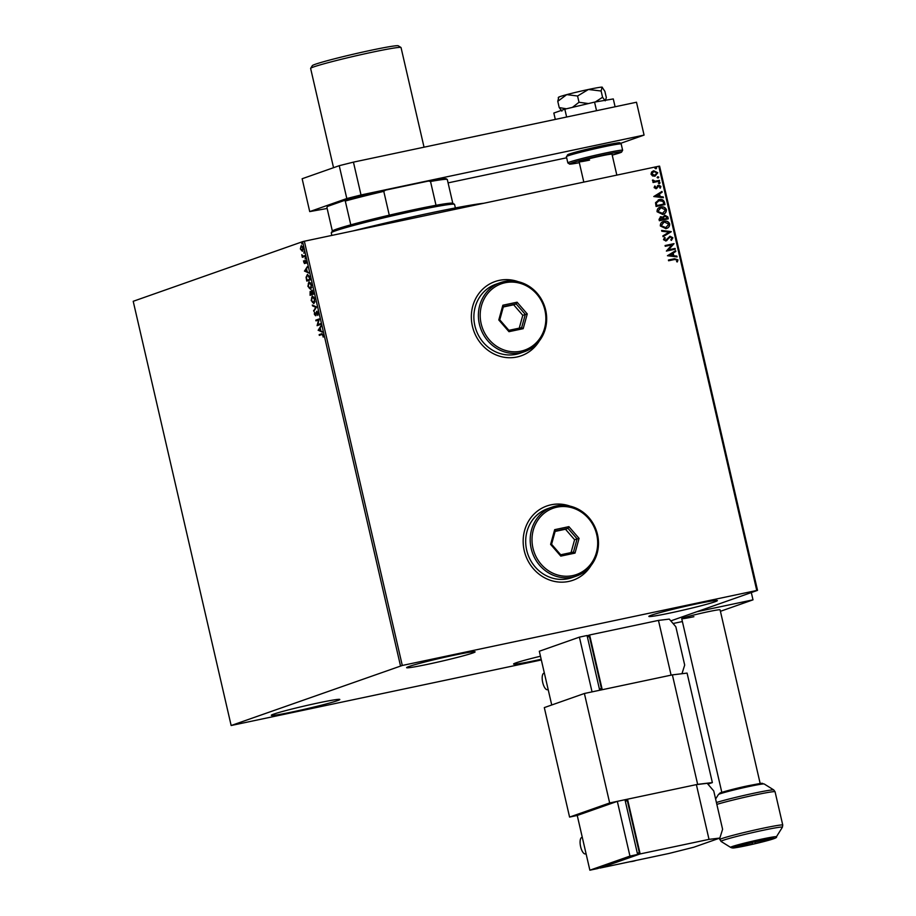 <?xml version="1.0" encoding="UTF-8"?>
<svg xmlns="http://www.w3.org/2000/svg" width="916" height="916" viewBox="0 0 916 916"><rect width="100%" height="100%" fill="white"/><g stroke="black" fill="none" stroke-linecap="round" stroke-linejoin="round"><path stroke-width="1.37" d="M570.153 506.159A39.365 36.445 70.6 0 0 551.089 504.796A39.365 36.445 70.6 0 0 546.863 505.975A39.365 36.445 70.6 0 0 524.834 552.955A39.365 36.445 70.6 0 0 568.779 581.431A39.365 36.445 70.6 0 0 573.004 580.24A39.365 36.445 70.6 0 0 591.049 565.515M569.592 506.033A39.365 36.445 70.6 0 0 550.985 504.83A39.365 36.445 70.6 0 0 546.818 505.998M518.341 281.727A39.365 36.445 70.6 0 0 499.277 280.365A39.365 36.445 70.6 0 0 495.052 281.544A39.365 36.445 70.6 0 0 473.011 328.523A39.365 36.445 70.6 0 0 516.967 357A39.365 36.445 70.6 0 0 521.193 355.809A39.365 36.445 70.6 0 0 539.238 341.084M517.78 281.601A39.365 36.445 70.6 0 0 499.174 280.399A39.365 36.445 70.6 0 0 494.995 281.567M541.173 659.268A35.151 1.592 -13 0 1 535.299 660.539A35.151 1.592 -13 0 1 513.578 664.031A35.151 1.592 -13 0 1 540.474 656.222M428.333 664.169A35.151 1.592 -13 0 1 406.612 667.672A35.151 1.592 -13 0 1 453.386 655.352A35.151 1.592 -13 0 1 475.106 651.848A35.151 1.592 -13 0 1 428.333 664.169M670.592 612.918A35.151 1.592 -13 0 1 648.872 616.411A35.151 1.592 -13 0 1 695.645 604.091A35.151 1.592 -13 0 1 717.365 600.598A35.151 1.592 -13 0 1 670.592 612.918M293.04 711.801A35.151 1.592 -13 0 1 271.319 715.293A35.151 1.592 -13 0 1 318.092 702.973A35.151 1.592 -13 0 1 339.813 699.481A35.151 1.592 -13 0 1 293.04 711.801M301.261 245.751L303.001 248.03L302.314 251.19L300.356 248.957L301.169 245.763M302.314 251.19L301.41 250.251M304.891 256.388L302.326 257.293L301.776 254.705L302.956 256.159L304.719 255.656L304.891 256.388M302.956 256.159L304.73 255.724M305.154 260.304L306.15 263.258L305.223 261.06L304.455 263.579L303.494 260.865L304.272 262.846L305.108 260.304M303.757 262.262L304.971 262.48M306.173 261.747L305.223 261.06M307.547 274.491L310.306 279.849L306.791 281.086L306.059 277.308L307.398 274.514M311.784 290.235L313.593 294.093L310.089 295.33L310.135 291.46L311.085 292.101L311.715 290.246M310.272 291.437L311.417 292.032M316.57 306.997L313.776 311.303L315.711 307.226L312.505 305.841L312.322 305.039L316.57 306.997M320.428 323.692L320.6 324.436L317.085 325.672L318.596 319.959L315.986 320.875L315.814 320.142L319.318 318.905L317.818 324.619L320.428 323.692M319.821 335.199L319.673 334.523L322.031 333.687L323.165 335.119L323.176 337.065L322.798 335.256L321.665 334.546L319.329 335.37L319.157 334.638L321.871 333.699M658.81 166.231L659.589 166.139L757.532 590.362L756.753 590.465L658.81 166.231L304.352 241.229L402.296 665.463L231.153 725.518L541.333 659.967M400.51 665.909L302.578 241.675L133.209 301.295L231.153 725.518M318.161 330.332L320.932 325.901L320.222 328.088L320.84 330.779L322.386 332.165L318.138 330.207M315.573 315.711L314.36 314.28L314.531 312.23L315.39 314.978L316.65 311.348L318.058 313.032L317.795 315.459L316.81 312.081L315.505 315.722M318.23 313.112L316.81 312.081M314.726 314.165L315.871 314.875M313.89 303.551L311.2 300.562L312.173 296.189L314.875 299.211L313.753 303.597M310.604 289.307L307.902 286.319L308.887 281.945L311.577 284.968L310.467 289.341M304.501 271.136L307.272 266.705L306.562 268.892L307.181 271.583L308.715 272.968L304.467 271.01M305.177 258.816L305.406 257.476M303.872 253.16L304.101 251.831M301.753 243.954L301.971 242.614M751.315 592.549L752.998 599.843L696.893 611.705L670.833 620.888L757.532 590.362M652.558 175.952L651.013 174.189L651.631 171.979L653.784 170.765L657.768 172.758L655.032 176.17L652.558 175.952M653.2 170.937L657.768 172.758M659.577 181.139L653.062 182.513L652.89 181.78L653.852 181.574L652.478 180.521L653.348 180.12L654.951 181.219L659.405 180.395L659.577 181.139M654.127 187.643L654.722 186.028L655.387 186.337L654.917 187.436L655.959 187.963L658.661 185.192L660.905 186.349L660.367 188.055L659.669 187.757L660.127 186.601L658.867 185.925L656.154 188.685L654.127 187.643M654.631 186.154L654.711 187.505L656.509 187.654M657.711 185.65L658.661 185.192L660.905 186.349M658.867 185.925L657.791 187.162M657.596 187.23L656.154 188.685M664.478 202.367L664.993 204.589L656.074 206.478L655.535 202.688L659.28 199.619C661.833 198.967 663.573 199.883 664.478 202.367L664.787 204.634M658.329 199.883L659.085 199.688C661.638 199.035 663.367 199.951 664.283 202.436M668.279 218.844L659.36 220.733L659.051 219.371L660.745 216.703L662.852 217.195L664.787 215.203L667.844 216.92L668.279 218.844M660.356 216.806L662.852 217.195M664.398 215.306L667.844 216.92M671.256 231.737L663.047 236.694L662.863 235.893L669.092 232.126L661.787 231.233L661.604 230.431L671.233 231.611L663.035 236.649M675.115 248.442L675.287 249.175L666.367 251.064L671.909 244.87L665.256 246.278L665.085 245.534L674.016 243.645L668.474 249.839L675.115 248.442L675.081 249.221M674.542 259.514L668.6 260.762L668.428 260.029L674.462 258.759L677.989 259.846L677.382 261.873L676.603 261.644L677.073 260.041L674.542 259.514M756.753 590.465L402.296 665.463M667.443 255.736L675.63 250.652L675.813 251.453L673.18 253.045L673.798 255.736L676.89 256.114L677.073 256.915L667.443 255.736M672.894 237.759L671.439 240.324L670.844 239.82L671.989 238.011L670.168 236.992L665.978 240.965L663.493 239.694L664.581 237.53L665.268 237.988L664.421 239.511L665.772 240.244L670.008 236.248L672.894 237.759L671.245 240.404M670.168 236.992L665.978 240.965M664.455 237.645L665.062 238.057L664.215 239.58L665.566 240.313L666.825 239.545M669.642 236.351L672.688 237.828M665.898 228.622L660.333 225.977C660.299 223.332 661.57 221.752 664.157 221.26C666.699 220.676 668.543 221.569 669.699 223.939C669.722 226.55 668.451 228.118 665.898 228.622L666.711 228.393M663.321 221.489L663.963 221.329C666.493 220.745 668.348 221.638 669.504 224.008L669.699 223.939M662.612 214.367L657.047 211.733C657.012 209.088 658.283 207.508 660.871 207.016C663.413 206.432 665.256 207.325 666.413 209.695C666.424 212.306 665.165 213.875 662.612 214.367L663.413 214.149M660.035 207.245L660.665 207.085C663.207 206.501 665.05 207.394 666.207 209.764L666.413 209.695M653.772 196.539L661.959 191.455L662.142 192.257L659.509 193.849L660.138 196.539L663.218 196.917L663.413 197.719L653.772 196.539M659.486 183.601L658.604 183.143L659.211 182.376L660.092 182.834L659.291 183.669M658.604 183.143L659.211 182.376L659.886 182.902M658.18 177.956L657.299 177.498L657.906 176.731L658.787 177.177L657.986 178.025M657.299 177.498L657.906 176.731L658.593 177.257M656.062 168.739L655.169 168.281L655.776 167.514L656.658 167.971L655.856 168.819M655.169 168.281L655.776 167.514L656.463 168.04M302.578 241.675L304.352 241.229M521.147 355.832A39.365 36.445 70.6 0 0 538.871 341.531M572.958 580.263A39.365 36.445 70.6 0 0 590.694 565.962M668.44 260.052L674.256 258.827L677.989 259.846M677.794 259.915L677.176 261.942M675.435 250.766L675.813 251.453M675.619 251.522L673.18 253.045M672.985 253.114L673.798 255.736M673.603 255.804L676.89 256.114M676.684 256.182L676.855 256.881M672.333 253.549L669.378 255.289L672.813 255.61L672.333 253.549L669.585 255.221L672.813 255.61M665.096 245.568L674.016 243.645M673.855 243.885L668.474 249.839M668.279 249.919L674.92 248.511M669.974 237.061L669.149 237.484L669.974 237.061M667.043 240.37L665.772 241.045M665.566 240.313L666.619 239.626L665.566 240.313M661.627 230.534L671.233 231.611M663.218 221.523L663.963 221.329M669.504 224.008C669.516 226.63 668.256 228.187 665.703 228.691M664.123 222.061L661.043 225.828L666.287 227.74M663.539 222.233L661.237 225.76L666.184 227.775M665.531 227.958L668.795 224.157L664.329 221.993M667.638 217L668.073 218.89M664.753 216.004L663.424 217.504L663.676 219.073L666.997 218.363L667.008 217.458L664.592 216.05M660.562 217.55L660.104 219.794L662.966 219.187L660.94 217.436M660.734 217.504L659.909 219.874L662.966 219.187M663.424 217.504L663.882 219.004L667.203 218.294M664.959 215.936L663.631 217.436M659.932 207.279L660.665 207.085M666.207 209.764C666.23 212.375 664.959 213.943 662.417 214.447M660.837 207.817L657.745 211.585L662.989 213.485M660.241 207.978L657.951 211.504L662.898 213.531M662.245 213.703L665.508 209.913L661.043 207.749M658.226 199.917L659.085 199.688M659.257 200.432L656.268 202.963L656.612 205.619L663.711 204.119L663.047 201.337L658.593 200.604M656.612 205.619L663.905 204.05M656.268 202.963L656.818 205.55M659.451 200.352L656.463 202.894M661.776 191.57L662.142 192.257M661.947 192.326L659.509 193.849M659.314 193.917L660.138 196.539M659.932 196.608L663.218 196.917M663.024 196.986L663.184 197.684M658.673 194.352L655.707 196.093L659.142 196.413L658.673 194.352L655.913 196.024L659.142 196.413M657.505 185.719L658.455 185.261M660.699 186.417L660.173 188.124M658.661 185.994L658.077 186.303L658.661 185.994M656.909 188.307L655.959 188.753M658.398 183.223L659.005 182.444M652.89 181.803L653.852 181.574M652.524 180.028L653.348 180.12M653.108 180.544L654.951 181.219M654.757 181.288L659.405 180.395M659.211 180.475L659.371 181.185M657.104 177.567L657.699 176.799M657.562 172.826L654.837 176.25M653.761 171.578L651.62 174.086L655.226 175.345M653.406 171.67L651.814 174.017L655.123 175.38M654.665 175.506L656.967 172.929L653.955 171.51M654.974 168.361L655.57 167.582M323.314 335.142L322.169 334.443M318.642 330.103L321.047 326.405M322.295 331.798L318.676 330.229M319.936 328.535L318.997 329.978L320.417 330.596L320.314 328.455M317.566 325.409L318.596 319.959M316.478 320.703L315.814 320.142M316.318 320.028L319.34 318.974M320.44 323.76L317.818 324.619M316.089 315.596L314.875 314.177M316.249 314.268L315.905 314.864L315.23 314.062L315.39 314.978M316.386 313.226L317.154 311.245M314.165 310.696L313.581 310.501M314.096 310.387L315.711 307.226M316.215 307.123L312.505 305.841M314.005 303.505L312.436 302.303M311.577 297.849L312.585 296.131M314.096 297.276L312.574 296.876M314.005 302.761L314.99 301.822M312.345 296.921L311.543 300.414L313.719 302.818L314.52 299.36L312.345 296.921L312.986 296.784M310.581 295.158L310.41 294.437M310.1 292.376L310.455 291.46M311.6 291.986L312.138 290.166M312.745 291.036L311.875 290.99M311.761 293.944L313.432 293.429L311.806 291.013L311.761 293.944L313.066 293.486M311.451 292.479L310.398 292.181M311.68 293.624L310.306 292.204L310.272 294.471L311.898 293.921M311.909 293.967L311.314 293.692M310.272 294.471L311.394 294.07M310.719 289.261L309.15 288.059M308.291 283.605L309.287 281.876M310.81 283.033L309.287 282.632M310.719 288.506L311.692 287.578M309.058 282.678L308.257 286.158L310.432 288.574L311.222 285.116L309.058 282.678L309.7 282.54M307.295 280.914L307.123 280.193M306.574 277.204L307.742 274.445M309.551 276.403L307.673 275.235M309.459 276.426L307.913 275.189M307.398 275.292L306.482 277.582L306.986 280.227L310.146 279.185M306.986 280.227L309.768 279.243L309.047 276.506M304.982 270.907L307.387 267.209M308.635 272.602L305.005 271.033M306.276 269.338L305.337 270.781L306.745 271.399L306.642 269.258M304.272 262.148L304.788 262.743L304.272 262.148M305.062 261.655L304.707 260.705M305.738 260.946L306.356 261.701L305.749 260.946M304.959 263.476L303.963 262.308M302.818 257.121L302.154 256.56M303.047 256.32L302.326 255.186M303.459 256.045L304.364 255.85L303.459 256.045M303.013 248.064L301.238 246.53L300.356 248.957M300.826 246.713L301.57 245.683M302.818 251.087L301.742 250.686M302.452 246.599L301.375 246.496M302.498 250.377L303.104 249.896M301.822 246.393L301.238 246.53M302.646 250.343L302.692 248.133M300.666 248.854L302.566 250.366M352.946 230.946A98.413 4.465 -13 0 1 483.785 203.26M350.794 224.844L345.286 201.039L344.359 200.478L327.481 206.421L326.92 207.508L332.359 231.072A61.864 2.805 -13 0 1 350.794 224.844A61.864 2.805 -13 0 1 389.277 215.18A61.864 2.805 -13 0 1 414.65 209.535A61.864 2.805 -13 0 1 436.016 205.287A61.864 2.805 -13 0 1 452.79 203.26A61.864 2.805 -13 0 1 452.79 203.272L447.294 179.456A61.864 2.805 167 0 0 430.52 181.483L428.436 181.059A61.017 2.771 -13 0 1 446.287 178.826L447.294 179.456M455.378 207.932L454.565 204.428A63.273 2.874 167 0 0 454.473 204.314A63.273 2.874 167 0 0 415.475 210.726A63.273 2.874 167 0 0 331.306 232.744A63.273 2.874 167 0 0 331.271 232.893L331.855 235.401M436.016 205.287L430.52 181.483M344.359 200.478A61.017 2.771 -13 0 1 385.487 190.15L428.436 181.059M385.487 190.15L383.781 191.364A61.864 2.805 167 0 0 345.286 201.039M389.277 215.18L383.781 191.364M310.65 68.334L312.333 65.643A44.151 2.004 -13 0 1 371.06 50.265A44.151 2.004 -13 0 1 398.277 45.8L400.968 47.483A46.395 2.107 167 0 0 372.365 52.178A46.395 2.107 167 0 0 310.65 68.334A46.395 2.107 167 0 0 310.627 68.437L333.538 167.697M424.039 147.19L401.036 47.563A46.395 2.107 167 0 0 400.968 47.483M353.439 162.132L361.019 194.971L346.809 198.543L309.723 211.596L302.143 178.746L339.229 165.693L353.439 162.132L636.494 102.237L644.074 135.087L620.785 143.285M309.723 211.596L327.149 208.47M566.66 157.792L448.084 182.879M361.019 194.971L644.074 135.087M346.809 198.543L339.229 165.693M586.034 853.563A8.439 3.16 78.1 0 1 585.381 853.918A8.439 3.16 78.1 0 1 580.63 846.727A8.439 3.16 78.1 0 1 581.889 837.407A8.439 3.16 78.1 0 1 582.301 837.396M719.85 838.06L693.79 847.231L668.932 853.472L600.072 868.047L640.158 853.93L709.018 839.365L719.85 838.06L722.598 829.289L713.747 790.966L707.209 783.317L696.378 784.623L709.018 839.365M625.044 800.057L627.517 799.187L640.158 853.93M637.376 853.437L639.345 852.739L627.334 800.733L625.307 801.168M627.517 799.187L696.378 784.623M637.307 853.174L639.345 852.739M637.616 854.468L624.975 799.725L617.327 801.351L577.24 815.458L589.87 870.2L597.53 868.586L637.616 854.468L629.956 856.094L617.327 801.351M589.87 870.2L629.956 856.094M754.807 842.022L755.379 843.453A16.866 0.767 167 0 0 770.15 839.296A16.866 0.767 167 0 0 770.161 839.251A16.866 0.767 167 0 0 754.807 842.022L754.784 841.896M752.036 842.525L752.631 844.083L752.047 841.472M752.07 842.651A16.866 0.767 167 0 0 737.311 846.876A16.866 0.767 167 0 0 752.631 844.083M616.834 175.116L612.003 154.197A16.866 0.767 167 0 0 601.572 155.869A16.866 0.767 167 0 0 579.118 161.777A16.866 0.767 167 0 0 589.549 160.105M760.738 840.579A19.683 0.893 -13 0 1 772.898 838.621A19.683 0.893 -13 0 1 746.712 845.525A19.683 0.893 -13 0 1 734.54 847.483A19.683 0.893 -13 0 1 760.738 840.579M697.649 784.348L672.378 674.874L687.08 673.1L712.362 782.585L697.649 784.348L609.667 802.966L569.58 817.083L577.24 815.458M569.58 817.083L544.31 707.599L584.397 693.492L672.378 674.874M707.919 784.142L712.362 782.585M609.667 802.966L584.397 693.492M558.726 97.451L557.775 101.321L566.741 94.623L577.572 96.008L588.415 89.482L601.125 91.016L602.568 97.279L595.263 101.997M577.572 96.008L579.015 102.271L572.42 107.367M588.45 103.565L579.015 102.271M601.125 91.016L602.075 87.146L604.881 91.348L606.335 97.611L605.236 100.84L602.568 97.279M558.233 97.806L558.485 97.314A22.499 1.019 -13 0 1 566.741 94.623A22.499 1.019 -13 0 1 588.415 89.482A22.499 1.019 -13 0 1 602.075 87.146L602.293 87.203A22.499 1.019 -13 0 1 602.316 87.238M557.775 101.321L559.218 107.584L561.886 111.134M566.42 108.798L559.218 107.584M555.302 119.412L553.837 113.046L564.829 109.176L594.553 102.111L596.534 110.699M564.829 109.176L566.638 117.019M594.553 102.111L613.285 98.928L615.094 106.771M693.881 616.708A19.683 0.893 -13 0 1 681.722 618.666A19.683 0.893 -13 0 1 707.908 611.774A19.683 0.893 -13 0 1 720.079 609.816L760.177 783.535M752.998 599.843L720.423 611.304M682.386 621.54L673.065 623.51M548.123 689.336A8.439 3.16 78.1 0 1 547.47 689.702A8.439 3.16 78.1 0 1 542.719 682.5A8.439 3.16 78.1 0 1 543.978 673.191A8.439 3.16 78.1 0 1 544.39 673.18M587.133 635.841L589.606 634.971L602.247 689.714L671.096 675.149L658.467 620.407L669.298 619.102L675.836 626.75L684.687 665.062L681.973 673.718M599.453 689.21L601.434 688.523L589.423 636.517L587.396 636.952M589.606 634.971L658.467 620.407M599.396 688.947L601.434 688.523M579.404 637.135L592.045 691.866L599.694 690.252L587.064 635.509L579.404 637.135L539.318 651.242L551.73 704.988M520.929 351.16A35.151 32.541 70.6 0 0 544.905 310.203A35.151 32.541 70.6 0 0 505.128 282.735A35.151 32.541 70.6 0 0 481.152 323.692A35.151 32.541 70.6 0 0 520.929 351.16M504.315 281.544A36.56 33.846 -109.4 0 1 545.123 307.982A36.56 33.846 -109.4 0 1 524.662 351.607A36.56 33.846 -109.4 0 1 520.746 352.706A36.56 33.846 -109.4 0 1 479.938 326.268A36.56 33.846 -109.4 0 1 500.388 282.643A36.56 33.846 -109.4 0 1 504.315 281.544M500.388 282.643L495.877 284.235A36.56 33.846 70.6 0 0 475.427 327.859A36.56 33.846 70.6 0 0 516.235 354.297A36.56 33.846 70.6 0 0 520.162 353.198L524.662 351.607M502.861 305.223L517.093 302.211L527.261 313.936L523.196 328.672L508.964 331.684L498.796 319.959L502.861 305.223L503.411 306.62L499.77 319.833L508.884 330.332L521.651 327.642L525.292 314.428L516.166 303.917L503.411 306.62M519.246 328.146L522.784 315.31L527.261 313.936M522.784 315.31L513.67 304.799L516.166 303.917L517.093 302.211M513.67 304.799L503.308 306.986M498.796 319.959L499.77 319.833M508.884 330.332L508.964 331.684M521.651 327.642L523.196 328.672M572.74 575.591A35.151 32.541 70.6 0 0 596.717 534.635A35.151 32.541 70.6 0 0 556.951 507.166A35.151 32.541 70.6 0 0 532.963 548.123A35.151 32.541 70.6 0 0 572.74 575.591M556.126 505.975A36.56 33.846 -109.4 0 1 596.946 532.414A36.56 33.846 -109.4 0 1 576.485 576.038A36.56 33.846 -109.4 0 1 572.557 577.137A36.56 33.846 -109.4 0 1 531.749 550.699A36.56 33.846 -109.4 0 1 552.211 507.075A36.56 33.846 -109.4 0 1 556.126 505.975M552.211 507.075L547.699 508.666A36.56 33.846 70.6 0 0 527.238 552.291A36.56 33.846 70.6 0 0 568.046 578.729A36.56 33.846 70.6 0 0 571.973 577.63L576.485 576.038M554.672 529.666L568.905 526.654L579.072 538.368L575.019 553.104L560.787 556.115L550.608 544.39L554.672 529.666L555.222 531.051L551.581 544.264L560.707 554.775L573.462 552.073L577.103 538.86L567.989 528.349L555.222 531.051M571.057 552.577L574.595 539.742L579.072 538.368M574.595 539.742L565.481 529.23L567.989 528.349L568.905 526.654M565.481 529.23L555.119 531.429M550.608 544.39L551.581 544.264M560.707 554.775L560.787 556.115M573.462 552.073L575.019 553.104M629.865 861.738A28.121 26.037 70.6 0 0 636.013 860.445L636.036 860.433M605.27 153.087A28.121 1.271 -13 0 1 622.64 150.293L621.517 152.182L612.209 155.113A26.713 1.214 167 0 0 605.087 154.632A26.713 1.214 167 0 0 573.027 162.556A26.713 1.214 167 0 0 579.336 162.693L569.683 164.147L567.851 162.945A28.121 1.271 -13 0 1 605.27 153.087M571.595 154.667A26.713 1.214 -13 0 1 573.347 152.8A26.713 1.214 -13 0 1 603.003 145.598C623.853 141.43 618.895 143.114 620.063 142.873L621.197 143.995A28.121 1.271 167 0 0 603.816 146.8A28.121 1.271 167 0 0 566.397 156.647L567.851 162.945M719.747 839.617A32.335 1.466 -13 0 1 762.776 828.282A32.335 1.466 -13 0 1 782.756 825.064L782.378 827.251A31.51 1.431 167 0 0 762.925 830.32A31.51 1.431 167 0 0 721.041 841.415L719.415 838.209M782.756 825.064L775.062 791.756A32.335 1.466 167 0 0 755.082 794.973A32.335 1.466 167 0 0 716.85 804.385M716.415 802.519A31.51 1.431 -13 0 1 754.337 793.142A31.51 1.431 -13 0 1 773.768 789.947L764.207 783.982A23.53 1.065 167 0 0 749.7 786.363A23.53 1.065 167 0 0 718.407 794.55L720.056 793.107C717.789 793.393 733.201 788.813 748.647 785.653C767.436 782.115 760.097 783.443 764.207 783.982M761.219 840.419A21.034 0.95 167 0 0 734.643 847.094A21.034 0.95 167 0 0 746.219 845.697A21.034 0.95 167 0 0 772.806 839.01A21.034 0.95 167 0 0 761.219 840.419M776.402 836.812C778.222 837.991 767.551 840.934 746.162 845.708C730.453 848.88 733.579 847.781 732.079 847.918L730.602 847.38A23.53 1.065 -13 0 1 761.872 839.102A23.53 1.065 -13 0 1 776.402 836.812L782.378 827.251M721.98 793.073A21.034 0.95 -13 0 1 726.606 790.955A21.034 0.95 -13 0 1 748.578 785.676M452.79 203.26L454.473 204.314M332.359 231.072L331.306 232.744M636.013 860.445L629.819 861.75M586.08 853.769L585.381 853.918M721.819 792.386L681.722 618.666M579.118 161.777L583.813 182.101M622.64 150.293L621.197 143.995M603.026 145.598C588.415 148.61 569.534 153.625 568.241 154.449L566.397 156.647M718.407 794.55L715.614 799.015M730.602 847.38L721.041 841.415M775.062 791.756L773.768 789.947M548.169 689.553L547.47 689.702"/></g></svg>
